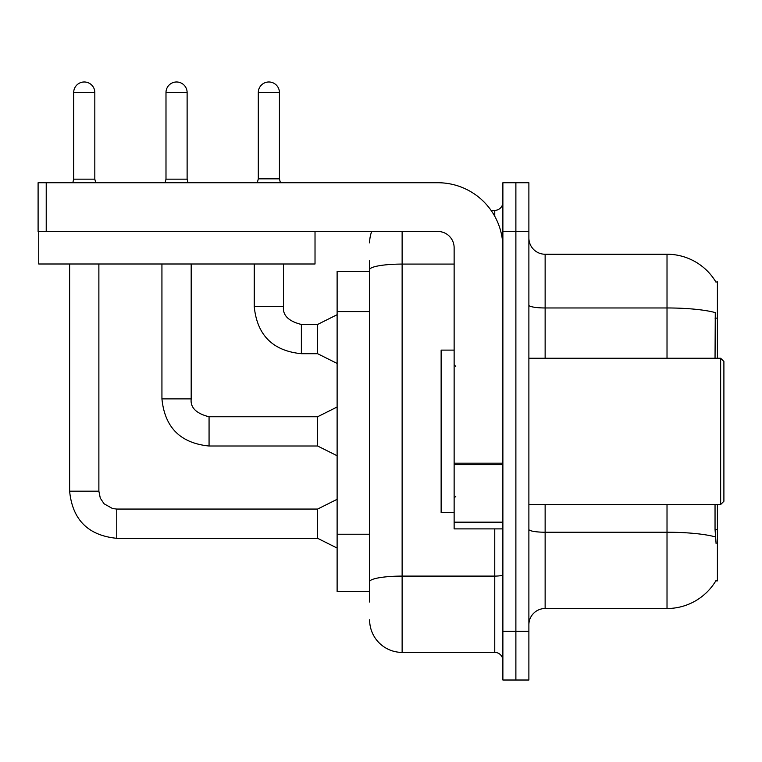 <?xml version="1.0" encoding="UTF-8"?>
<svg xmlns="http://www.w3.org/2000/svg" width="762" height="762" viewBox="0 0 762 762"><rect width="100%" height="100%" fill="white"/><g stroke="black" fill="none" stroke-linecap="round" stroke-linejoin="round"><path stroke-width="1.14" d="M717.404 504.511L717.404 580.892L715.804 580.892L716.089 580.406A56.883 56.883 0 0 1 667.017 608.514A56.883 56.883 0 0 0 715.804 580.892M717.404 358.245L717.404 281.864L715.918 282.073A56.883 56.883 0 0 0 667.017 254.241A56.883 56.883 0 0 1 715.804 281.864A56.883 56.883 0 0 0 667.017 254.241L545.135 254.241A16.25 16.25 0 0 1 528.885 237.992A16.25 16.25 0 0 0 545.135 254.241L545.135 358.245M369.627 271.301L337.118 271.301L337.118 591.455L369.627 591.455M528.885 624.764A16.25 16.25 0 0 1 545.135 608.514L667.017 608.514L667.017 504.511M515.884 631.269L515.884 680.018L528.885 680.018L528.885 631.269L515.884 631.269L515.884 680.018L502.882 680.018L502.882 631.269L515.884 631.269L515.884 231.486L515.884 631.269M502.882 631.269L502.882 182.737L515.884 182.737L515.884 231.486L515.884 182.737L528.885 182.737L528.885 631.269M716.089 543.516L715.042 529.39L715.042 504.511M715.042 358.245L715.28 312.601A56.883 9.877 180 0 0 667.017 307.962L667.017 254.241A56.883 56.883 0 0 1 715.918 282.073M369.627 602.018L369.627 260.737M402.126 231.486L402.126 652.396L494.757 652.396L494.757 528.885M491.061 210.36L494.757 210.36A8.125 8.125 0 0 0 502.882 202.235M502.882 660.521A8.125 8.125 0 0 0 494.757 652.396M369.627 242.868A32.499 32.499 0 0 1 371.685 231.486M402.126 652.396A32.499 32.499 0 0 1 369.627 619.897M279.425 178.832L258.299 178.832L258.299 92.545A10.563 10.563 0 0 1 268.862 81.982A10.563 10.563 0 0 1 279.425 92.545L279.425 178.832L280.406 182.737M337.118 363.445L317.621 353.701L317.621 324.45L337.118 314.696M254.241 263.995L254.241 306.572L283.493 306.572L283.493 263.995M502.882 528.885L454.133 528.885L454.133 463.172L502.882 463.172M502.882 247.736A65.008 65.008 0 0 0 437.883 182.737L46.225 182.737L46.225 231.486L437.883 231.486A16.25 16.25 0 0 1 454.133 247.736L454.133 463.172M38.748 231.486L38.748 263.995L315.02 263.995L315.02 231.486L38.1 231.486L38.1 182.737L46.225 182.737M454.133 350.12L441.131 350.12L441.131 512.636L454.133 512.636M720.652 504.511L723.9 501.263L723.9 361.502L720.652 358.245L720.652 504.511L528.885 504.511M94.821 179.156L73.685 179.156L73.685 92.545A10.563 10.563 0 0 1 84.249 81.982A10.563 10.563 0 0 1 94.821 92.545L94.821 179.156L95.707 182.737M337.118 548.059L317.621 538.315L317.621 509.064L337.118 499.31M69.628 263.995L69.628 491.185L98.879 491.185L98.879 263.995M187.119 179.156L165.992 179.156L165.992 92.545A10.563 10.563 0 0 1 176.555 81.982A10.563 10.563 0 0 1 187.119 92.545L187.119 179.156L188.014 182.737M337.118 455.752L317.621 446.008L317.621 416.757L337.118 407.003M161.935 263.995L161.935 398.878L191.186 398.878L191.186 263.995M717.404 529.39L715.042 529.39M717.404 318.125L715.042 318.125M369.627 311.591L337.118 311.591M369.627 534.229L337.118 534.229M715.451 536.924A56.883 9.877 180 0 0 667.017 532.228L545.135 532.228L545.135 608.514M667.017 358.245L667.017 307.962L545.135 307.962A16.25 2.819 0 0 1 528.885 305.133M528.885 231.486L502.882 231.486M545.135 504.511L545.135 532.228A16.25 2.819 0 0 1 528.885 529.399M502.882 574.691A8.125 1.41 0 0 1 494.757 576.101L402.126 576.101A32.499 5.648 180 0 0 369.627 581.749M369.627 269.719A32.499 5.648 180 0 1 402.126 264.081L454.133 264.081M494.757 216.275L494.757 210.36M317.621 353.701L301.371 353.701C272.777 350.872 257.07 335.166 254.241 306.572C257.07 335.166 272.777 350.872 301.371 353.701C272.777 350.872 257.07 335.166 254.241 306.572C257.07 335.166 272.777 350.872 301.371 353.701C272.777 350.872 257.07 335.166 254.241 306.572C257.07 335.166 272.777 350.872 301.371 353.701C272.777 350.872 257.07 335.166 254.241 306.572C257.07 335.166 272.777 350.872 301.371 353.701C272.777 350.872 257.07 335.166 254.241 306.572C257.07 335.166 272.777 350.872 301.371 353.701C272.777 350.872 257.07 335.166 254.241 306.572C257.07 335.166 272.777 350.872 301.371 353.701C272.777 350.872 257.07 335.166 254.241 306.572C257.07 335.166 272.777 350.872 301.371 353.701C272.777 350.872 257.07 335.166 254.241 306.572C257.07 335.166 272.777 350.872 301.371 353.701L301.371 324.479C288.465 321.202 282.512 315.239 283.493 306.572C282.512 315.239 288.465 321.202 301.371 324.45C288.465 321.202 282.512 315.239 283.493 306.572C282.512 315.239 288.465 321.202 301.371 324.45C288.465 321.202 282.512 315.239 283.493 306.572C282.512 315.239 288.465 321.202 301.371 324.45C288.465 321.202 282.512 315.239 283.493 306.572C282.512 315.239 288.465 321.202 301.371 324.45C288.465 321.202 282.512 315.239 283.493 306.572C282.512 315.239 288.465 321.202 301.371 324.45C288.465 321.202 282.512 315.239 283.493 306.572C282.512 315.239 288.465 321.202 301.371 324.45C288.465 321.202 282.512 315.239 283.493 306.572C282.512 315.239 288.465 321.202 301.371 324.45C288.465 321.202 282.512 315.239 283.493 306.572C282.512 315.239 288.465 321.202 301.371 324.45L317.621 324.45M258.299 92.545L279.425 92.545M502.882 464.582L454.133 464.582M454.133 522.17L502.882 522.17M317.621 538.315L116.757 538.315C88.163 535.486 72.457 519.779 69.628 491.185C72.457 519.779 88.163 535.486 116.757 538.315C88.163 535.486 72.457 519.779 69.628 491.185C72.457 519.779 88.163 535.486 116.757 538.315C88.163 535.486 72.457 519.779 69.628 491.185C72.457 519.779 88.163 535.486 116.757 538.315C88.163 535.486 72.457 519.779 69.628 491.185C72.457 519.779 88.163 535.486 116.757 538.315C88.163 535.486 72.457 519.779 69.628 491.185C72.457 519.779 88.163 535.486 116.757 538.315C88.163 535.486 72.457 519.779 69.628 491.185C72.457 519.779 88.163 535.486 116.757 538.315C88.163 535.486 72.457 519.779 69.628 491.185C72.457 519.779 88.163 535.486 116.757 538.315C88.163 535.486 72.457 519.779 69.628 491.185C72.457 519.779 88.163 535.486 116.757 538.315L116.757 509.092M73.685 92.545L94.821 92.545M317.621 446.008L209.064 446.008C180.47 443.179 164.763 427.472 161.935 398.878C164.763 427.472 180.47 443.179 209.064 446.008C180.47 443.179 164.763 427.472 161.935 398.878C164.763 427.472 180.47 443.179 209.064 446.008C180.47 443.179 164.763 427.472 161.935 398.878C164.763 427.472 180.47 443.179 209.064 446.008C180.47 443.179 164.763 427.472 161.935 398.878C164.763 427.472 180.47 443.179 209.064 446.008C180.47 443.179 164.763 427.472 161.935 398.878C164.763 427.472 180.47 443.179 209.064 446.008C180.47 443.179 164.763 427.472 161.935 398.878C164.763 427.472 180.47 443.179 209.064 446.008C180.47 443.179 164.763 427.472 161.935 398.878C164.763 427.472 180.47 443.179 209.064 446.008C180.47 443.179 164.763 427.472 161.935 398.878C164.763 427.472 180.47 443.179 209.064 446.008L209.064 416.785C196.158 413.509 190.205 407.546 191.186 398.878C190.205 407.546 196.158 413.509 209.064 416.757C196.158 413.509 190.205 407.546 191.186 398.878C190.205 407.546 196.158 413.509 209.064 416.757C196.158 413.509 190.205 407.546 191.186 398.878C190.205 407.546 196.158 413.509 209.064 416.757C196.158 413.509 190.205 407.546 191.186 398.878C190.205 407.546 196.158 413.509 209.064 416.757C196.158 413.509 190.205 407.546 191.186 398.878C190.205 407.546 196.158 413.509 209.064 416.757C196.158 413.509 190.205 407.546 191.186 398.878C190.205 407.546 196.158 413.509 209.064 416.757C196.158 413.509 190.205 407.546 191.186 398.878C190.205 407.546 196.158 413.509 209.064 416.757C196.158 413.509 190.205 407.546 191.186 398.878C190.205 407.546 196.158 413.509 209.064 416.757L317.621 416.757M165.992 92.545L187.119 92.545M254.241 306.572C257.07 335.166 272.777 350.872 301.371 353.701M283.493 306.572C282.512 315.239 288.465 321.202 301.371 324.45M258.299 178.832L257.327 182.737M455.752 366.37L454.133 364.75M528.885 358.245L720.652 358.245M455.752 496.386L454.133 498.005M98.879 491.185L100.298 498.158L104.118 503.825L112.566 508.559L116.757 509.064L317.621 509.064M69.628 491.185C72.457 519.779 88.163 535.486 116.757 538.315M73.685 179.156L72.8 182.737M165.992 179.156L165.106 182.737"/></g></svg>
